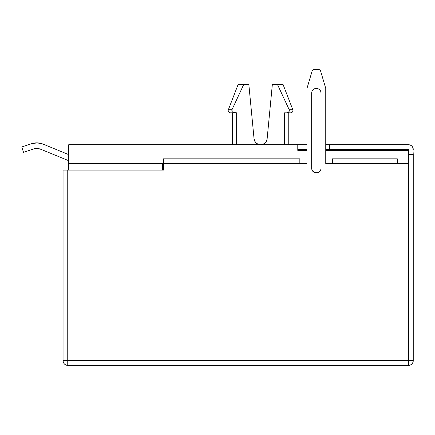 <?xml version="1.0" encoding="UTF-8"?>
<svg xmlns="http://www.w3.org/2000/svg" width="435" height="435" viewBox="0 0 435 435"><rect width="100%" height="100%" fill="white"/><g stroke="black" fill="none" stroke-linecap="round" stroke-linejoin="round"><path stroke-width="0.65" d="M318.969 172.113L320.698 170.009L321.057 168.209L321.057 93.101A4.693 4.693 0 0 0 316.359 88.408A4.693 4.693 0 0 0 311.667 93.101A4.693 4.693 0 0 1 316.359 88.408A4.693 4.693 0 0 1 321.057 93.101L320.894 91.888M228.353 109.75L231.969 109.75L232.23 111.822L234.362 112.817L230.458 112.817A2.251 2.251 0 0 1 228.353 109.75A2.251 2.251 0 0 0 230.458 112.817L236.651 112.817L233.236 112.594L232.312 111.92L231.828 110.887L231.969 109.75L231.828 110.887L232.312 111.92L234.362 112.817L230.458 112.817A2.251 2.251 0 0 1 228.353 109.75L231.969 109.75L243.633 84.651L238.059 84.651L228.353 109.75L231.969 109.75L243.633 84.651L238.108 84.651M232.426 144.741L232.426 112.817M277.552 84.651L289.215 109.75L277.552 84.651L272.326 84.651L283.125 84.651L292.831 109.75C293.168 111.485 292.472 112.507 290.732 112.817L286.828 112.817L288.878 111.92L289.362 110.887L289.215 109.75L292.831 109.75L283.125 84.651L277.552 84.651L289.215 109.75L292.831 109.75L283.125 84.651L272.326 84.651L267.133 138.792L266.47 141.109L265.013 143.033L262.963 144.295L260.592 144.741L258.221 144.295L256.166 143.023L254.709 141.098L254.051 138.776L248.858 84.651L243.633 84.651L248.858 84.651L243.633 84.651L231.969 109.75M306.974 150.374L297.774 150.374L306.974 150.374L297.774 150.374L297.774 144.741L68.692 144.741L68.692 163.517L306.974 163.517L306.974 88.408L312.134 70.976L312.814 70.002L313.934 69.633L318.784 69.633L319.91 70.002L320.584 70.976L325.75 88.408L325.75 163.517L408.557 163.517L408.557 360.675L67.751 360.675L67.751 170.09L163.517 170.09L163.517 163.517L306.974 163.517L299.835 163.517L306.974 163.517L306.974 88.408L312.134 70.976A1.876 1.876 0 0 1 313.934 69.633L318.784 69.633A1.876 1.876 0 0 1 320.584 70.976L325.75 88.408L325.75 163.517L408.557 163.517L408.557 360.675L413.25 360.675L408.557 360.675L408.557 365.367C411.407 365.09 412.973 363.524 413.25 360.675L413.25 154.501L408.557 154.501L408.557 150.374L325.75 150.374M320.698 170.009L321.057 168.209A4.693 4.693 0 0 1 316.359 172.907A4.693 4.693 0 0 1 311.667 168.209A4.693 4.693 0 0 0 316.359 172.907A4.693 4.693 0 0 0 321.057 168.209L321.057 93.101L320.698 91.306L319.681 89.784L318.159 88.767L316.359 88.408L314.565 88.767L313.042 89.784L312.025 91.306L311.667 93.101L311.667 168.209L312.025 170.009L314.01 172.276M313.042 171.531L314.565 172.548L317.572 172.744M408.557 150.374L408.557 149.433L325.75 149.433L408.557 149.433L329.692 149.433L329.692 144.741L408.557 144.741L410.352 145.094L411.874 146.117L412.891 147.639L413.25 154.501L408.557 154.501L408.557 360.675L67.751 360.675L67.751 170.09L163.517 170.09L163.517 158.824L299.835 158.824L163.517 158.824L163.517 163.517L299.835 163.517L299.835 158.824L163.517 158.824L163.517 163.517L162.576 163.517L162.576 170.09L162.576 163.517L163.517 163.517L163.517 170.09L63.059 170.09L67.751 170.09L67.751 365.367L408.557 365.367A4.693 4.693 0 0 0 413.25 360.675L413.25 154.501L408.557 154.501L408.557 149.433L408.557 163.517L397.291 163.517L397.291 158.824L332.509 158.824L332.509 163.517L397.291 163.517L397.291 158.824L332.509 158.824L332.509 163.517L332.509 158.824L397.291 158.824L397.291 163.517M284.533 144.741L284.533 112.817L284.533 144.741L284.533 112.817L290.727 112.817M236.651 112.817L234.362 112.817L236.651 112.817L236.651 144.741M289.329 110.093L288.878 111.92L286.828 112.817L288.595 112.197L289.373 110.784M306.974 144.741L297.774 144.741L306.974 144.741L297.774 144.741L297.774 150.374L297.774 144.741L68.692 144.741L68.692 163.517L162.576 163.517L162.576 170.09M265.013 143.033L262.963 144.295M297.774 144.741L68.692 144.741L68.692 170.09L68.692 163.517L162.576 163.517M68.692 154.61L43.027 144.094A16.497 16.497 0 0 0 31.554 143.708L21.75 146.976L31.554 143.708A16.497 16.497 0 0 1 43.027 144.094L68.692 154.61L43.027 144.094L37.323 142.87L31.554 143.708L21.75 146.976L23.534 152.321L33.337 149.053L37.138 148.498L40.89 149.308L68.692 160.7M33.337 149.053L23.534 152.321L21.75 146.976L23.534 152.321L33.337 149.053L37.138 148.498L40.89 149.308A10.864 10.864 0 0 0 33.337 149.053L37.138 148.498L40.89 149.308L37.138 148.498L40.89 149.308L37.138 148.498L40.89 149.308L37.138 148.498L40.89 149.308L37.138 148.498L33.337 149.053A10.864 10.864 0 0 1 40.89 149.308M43.027 144.094L37.323 142.87M267.133 138.792A6.574 6.574 0 0 1 260.592 144.741A6.574 6.574 0 0 0 267.133 138.792L272.326 84.651L267.133 138.792A6.574 6.574 0 0 1 260.592 144.741L258.221 144.295M254.051 138.776L248.858 84.651L254.051 138.776A6.574 6.574 0 0 0 260.592 144.741A6.574 6.574 0 0 1 254.051 138.776M325.75 149.433L329.692 149.433L329.692 144.741L408.557 144.741A4.693 4.693 0 0 1 413.25 149.433A4.693 4.693 0 0 0 408.557 144.741L325.75 144.741M412.891 147.639L412.282 146.579M413.25 154.501L413.25 360.675L408.557 360.675L408.557 365.367A4.693 4.693 0 0 0 413.25 360.675M297.774 149.433L306.974 149.433M63.059 360.675A4.693 4.693 0 0 0 67.751 365.367L408.557 365.367L408.557 360.675L67.751 360.675L67.751 365.367L67.751 360.675L63.059 360.675A4.693 4.693 0 0 0 67.751 365.367C64.902 365.09 63.336 363.524 63.059 360.675L63.059 170.09L63.059 360.675L67.751 360.675L63.059 360.675L63.059 170.09L67.751 170.09M312.814 70.002A1.876 1.876 0 0 0 312.814 70.008L312.477 70.323M319.91 70.008A1.876 1.876 0 0 0 319.91 70.002L320.329 70.437M318.784 69.633A1.876 1.876 0 0 1 320.584 70.976L320.443 70.622M312.025 91.306L311.667 93.101L311.667 168.209L312.025 170.009M316.359 172.907L318.159 172.548L319.681 171.531M321.057 168.209L321.057 93.101L321.057 168.209A4.693 4.693 0 0 1 316.359 172.907A4.693 4.693 0 0 1 311.667 168.209L311.667 93.101A4.693 4.693 0 0 1 316.359 88.408A4.693 4.693 0 0 1 321.057 93.101M306.974 163.517L306.974 88.408L312.221 70.747M299.835 163.517L299.835 158.824L299.835 163.517M312.134 70.976A1.876 1.876 0 0 1 313.934 69.633M320.584 70.976L325.75 88.408L325.75 163.517M408.557 154.501L408.557 163.517M289.215 109.75L292.831 109.75M284.533 112.817L286.828 112.817M68.692 170.09L68.692 163.517M329.692 149.433L329.692 144.741M67.751 365.367L408.557 365.367M311.667 93.101L311.667 168.209M288.758 144.741L288.758 112.817"/></g></svg>
